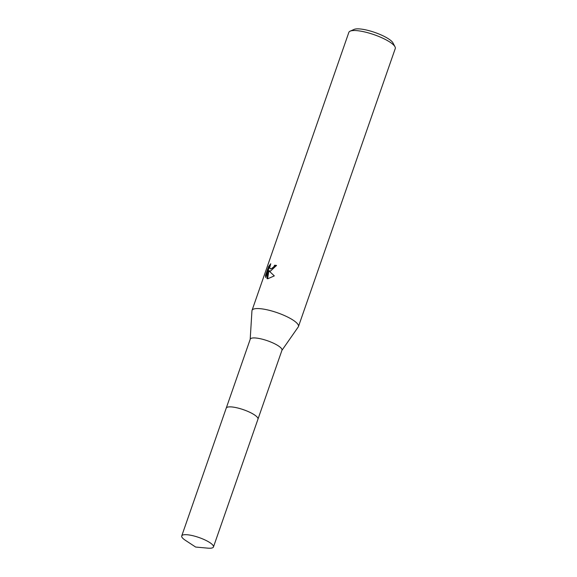 <?xml version="1.0" encoding="UTF-8"?>
<svg xmlns="http://www.w3.org/2000/svg" width="577" height="577" viewBox="0 0 577 577"><rect width="100%" height="100%" fill="white"/><g stroke="black" fill="none" stroke-linecap="round" stroke-linejoin="round"><path stroke-width="0.87" d="M257.659 417.755A16.798 4.176 -160.8 0 0 245.961 410.622A16.798 4.176 -160.8 0 0 229.963 406.857A16.798 4.176 -160.8 0 0 227.352 407.203M257.998 419.053L281.965 350.232A16.798 4.176 -160.8 0 0 272.236 342.63A16.798 4.176 -160.8 0 0 253.974 337.92A16.798 4.176 -160.8 0 0 250.245 339.182L226.278 408.004M281.915 350.369L298.251 326.943A24.58 6.109 -160.8 0 0 298.453 326.56A24.58 6.109 -160.8 0 0 284.209 315.439A24.58 6.109 -160.8 0 0 257.486 308.551A24.58 6.109 -160.8 0 0 252.026 310.397A24.58 6.109 -160.8 0 0 251.947 310.815L250.194 339.319M276.441 265.687A23.758 5.907 -160.8 0 0 275.215 265.579L274.616 265.24A24.58 6.109 19.2 0 1 276.534 265.427L270.534 271.075L268.875 270.815L274.299 275.878L267.872 278.727L266.992 278.59M298.453 326.56L395.267 48.54A24.58 6.109 -160.8 0 0 395.007 46.787A24.58 6.109 -160.8 0 0 378.173 36.214A24.58 6.109 -160.8 0 0 354.3 30.523A24.58 6.109 -160.8 0 0 350.138 31.165A24.58 6.109 -160.8 0 0 348.847 32.37L252.026 310.397M266.985 278.59L268.255 270.375L265.752 277.559L265.478 275.481L268.565 266.61L270.743 263.747L269.661 267.843L270.202 268.651L271.363 268.694L273.758 266.855L274.616 265.24M395.007 46.787L392.987 42.943A21.299 5.294 -160.8 0 0 378.397 33.783A21.299 5.294 -160.8 0 0 357.711 28.85A21.299 5.294 -160.8 0 0 354.105 29.405L350.138 31.165M275.215 265.579L274.349 267.187L270.793 268.983L270.202 268.651M269.82 265.925L266.098 275.828L265.478 275.481M269.185 266.963L268.565 266.61M266.098 275.828L266.076 276.628M268.255 270.375L268.86 270.707L267.613 278.713M213.454 546.974A16.798 4.176 -160.8 0 0 207.9 541.435A16.798 4.176 -160.8 0 0 191.535 535.413A16.798 4.176 -160.8 0 0 181.733 535.932A16.798 4.176 -160.8 0 0 185.383 540.317L195.646 547.046L207.864 548.15A16.798 4.176 -160.8 0 0 213.454 546.974L257.962 419.176A16.805 4.176 -160.8 0 0 252.409 413.637A16.798 4.176 -160.8 0 0 229.963 406.864M252.409 413.637A16.805 4.176 -160.8 0 0 236.036 407.614A16.805 4.176 -160.8 0 0 226.227 408.127L181.733 535.932"/></g></svg>
